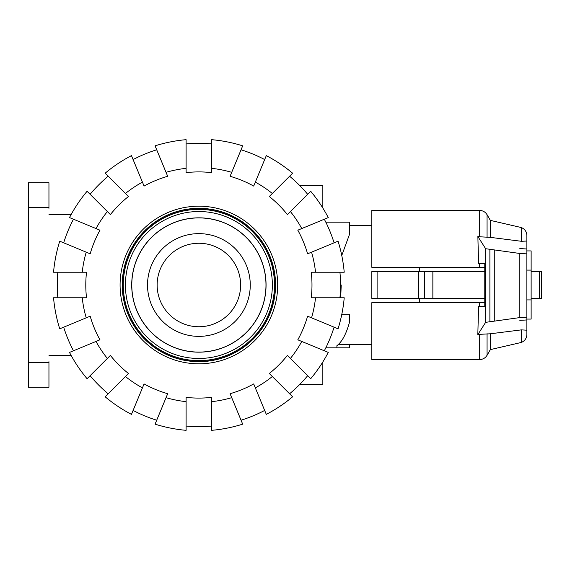 <?xml version="1.0" encoding="UTF-8"?>
<svg xmlns="http://www.w3.org/2000/svg" width="570" height="570" viewBox="0 0 570 570"><rect width="100%" height="100%" fill="white"/><g stroke="black" fill="none" stroke-linecap="round" stroke-linejoin="round"><path stroke-width="0.85" d="M339.941 272.218A141.631 141.631 0 0 1 340.518 285L341.216 285L340.71 297.782M338.209 344.636L371.825 344.636M419.556 298.416L419.556 302.677M526.872 299.906L531.133 299.906L531.133 319.079L526.872 319.079L526.872 319.955L519.833 320.361M526.872 270.094L531.133 270.094L531.133 299.906M377.105 271.584L371.825 271.584L371.825 298.416L377.105 298.416L377.105 271.584L484.778 271.584M377.105 298.416L484.778 298.416M419.556 267.323L419.556 271.584M519.833 248.577L526.872 248.983L526.872 250.921L531.133 250.921L531.133 270.094M424.372 298.416L424.372 271.584M418.401 298.416L418.401 271.584M531.133 298.416L541.5 298.416L541.5 271.584L541.5 298.416L541.5 271.584L531.133 271.584M479.691 267.323L479.691 263.532L484.778 263.532L478.586 263.532L477.867 236.514L479.691 236.785L479.691 210.458L371.825 210.458L371.825 267.323L484.778 267.323M484.778 302.677L371.825 302.677L371.825 359.542L479.691 359.542L479.691 334.341L477.817 334.626L485.626 322.349L519.833 317.583L526.872 317.184L526.872 330.194L521.343 329.873L490.335 333.785L479.691 334.341M479.691 302.677L479.691 306.468L484.778 306.468L478.586 306.468L477.817 334.626M484.778 263.532L484.778 306.468M485.626 322.349L485.626 248.705L477.867 236.514M479.691 236.785L490.335 237.362L521.343 241.281L526.872 241.046L526.872 253.878L519.833 253.472L485.626 248.705M494.276 320.853L494.276 250.202M526.872 317.184L526.872 253.878M521.343 241.281L521.343 227.551L490.335 220.376L490.335 237.362M521.343 329.873L521.343 342.449C524.842 340.938 526.687 338.274 526.872 334.469L526.872 330.194M490.335 333.785L490.335 349.624L487.065 355.281C485.362 358.017 482.904 359.435 479.691 359.542M521.343 227.551C524.842 229.062 526.687 231.726 526.872 235.531L526.872 241.046M131.798 285A67.089 67.089 0 0 1 198.887 217.911A67.089 67.089 0 0 1 265.976 285A67.089 67.089 0 0 1 198.887 352.089A67.089 67.089 0 0 1 131.798 285M147.516 285A51.371 51.371 0 0 1 198.887 233.629A51.371 51.371 0 0 1 250.259 285A51.371 51.371 0 0 1 198.887 336.371A51.371 51.371 0 0 1 147.516 285M198.887 243.255A41.745 41.745 0 0 1 240.626 285A41.745 41.745 0 0 1 198.887 326.745A41.745 41.745 0 0 1 157.142 285A41.745 41.745 0 0 1 198.887 243.255M198.887 361.672A76.672 76.672 0 0 0 275.559 285A76.672 76.672 0 0 0 198.887 208.328A76.672 76.672 0 0 0 122.215 285A76.672 76.672 0 0 0 198.887 361.672M198.887 361.487A76.487 76.487 0 0 1 122.393 285A76.487 76.487 0 0 1 198.887 208.513A76.487 76.487 0 0 1 275.374 285A76.487 76.487 0 0 1 198.887 361.487M131.713 285A67.175 67.175 0 0 1 198.887 217.826A67.175 67.175 0 0 1 266.062 285A67.175 67.175 0 0 1 198.887 352.174A67.175 67.175 0 0 1 131.713 285M123.277 285A75.611 75.611 0 0 0 198.887 360.611A75.611 75.611 0 0 0 274.491 285A75.611 75.611 0 0 0 198.887 209.389A75.611 75.611 0 0 0 123.277 285A75.611 75.611 0 0 1 198.887 209.389A75.611 75.611 0 0 1 274.491 285A75.611 75.611 0 0 1 198.887 360.611A75.611 75.611 0 0 1 123.277 285M57.834 297.782A141.631 141.631 0 0 1 57.834 272.218M82.23 297.782L53.551 297.782A145.892 145.892 0 0 0 59.729 328.812L86.22 317.839A117.356 117.356 0 0 1 82.23 297.782L86.519 297.782A113.095 113.095 0 0 1 86.519 272.218L82.23 272.218A117.356 117.356 0 0 1 86.22 252.161L59.729 241.188A145.892 145.892 0 0 0 53.551 272.218L82.23 272.218M340.518 285A141.631 141.631 0 0 1 339.941 297.782M315.538 272.218L344.216 272.218A145.892 145.892 0 0 0 338.046 241.188L311.548 252.161A117.356 117.356 0 0 1 315.538 272.218L311.256 272.218A113.095 113.095 0 0 1 311.256 297.782L315.538 297.782A117.356 117.356 0 0 1 311.548 317.839L338.046 328.812A145.892 145.892 0 0 0 344.216 297.782L315.538 297.782M120.085 285A78.802 78.802 0 0 1 198.887 206.197A78.802 78.802 0 0 1 277.69 285A78.802 78.802 0 0 1 198.887 363.803A78.802 78.802 0 0 1 120.085 285M334.091 327.173A141.631 141.631 0 0 1 324.309 350.785M311.548 317.839L307.593 316.193A113.095 113.095 0 0 1 297.811 339.805L301.772 341.451A117.356 117.356 0 0 1 290.408 358.452L310.686 378.729A145.892 145.892 0 0 0 328.263 352.424L301.772 341.451M324.309 219.215A141.631 141.631 0 0 1 334.091 242.827M301.772 228.549L328.263 217.576A145.892 145.892 0 0 0 310.686 191.271L290.408 211.548A117.356 117.356 0 0 1 301.772 228.549L297.811 230.195A113.095 113.095 0 0 1 307.593 253.807L311.548 252.161M307.665 375.701A141.631 141.631 0 0 1 289.589 393.777M290.408 358.452L287.38 355.423A113.095 113.095 0 0 1 269.304 373.493L272.339 376.521A117.356 117.356 0 0 1 255.332 387.885L266.304 414.376A145.892 145.892 0 0 0 292.617 396.798L272.339 376.521M289.589 176.223A141.631 141.631 0 0 1 307.665 194.299M272.339 193.479L292.617 173.202A145.892 145.892 0 0 0 266.304 155.624L255.332 182.115A117.356 117.356 0 0 1 272.339 193.479L269.304 196.508A113.095 113.095 0 0 1 287.38 214.577L290.408 211.548M264.672 410.428A141.631 141.631 0 0 1 241.06 420.211M255.332 387.885L253.693 383.924A113.095 113.095 0 0 1 230.081 393.706L231.719 397.668A117.356 117.356 0 0 1 211.662 401.658L211.662 430.329A145.892 145.892 0 0 0 242.692 424.158L231.719 397.668M241.06 149.789A141.631 141.631 0 0 1 264.672 159.572M231.719 172.332L242.692 145.842A145.892 145.892 0 0 0 211.662 139.671L211.662 168.342A117.356 117.356 0 0 1 231.719 172.332L230.081 176.294A113.095 113.095 0 0 1 253.693 186.077L255.332 182.115M211.662 426.054A141.631 141.631 0 0 1 186.105 426.054M211.662 401.658L211.662 397.368A113.095 113.095 0 0 1 186.105 397.368L186.105 401.658A117.356 117.356 0 0 1 166.048 397.668L155.076 424.158A145.892 145.892 0 0 0 186.105 430.329L186.105 401.658M186.105 143.946A141.631 141.631 0 0 1 211.662 143.946M186.105 168.342L186.105 139.671A145.892 145.892 0 0 0 155.076 145.842L166.048 172.332A117.356 117.356 0 0 1 186.105 168.342L186.105 172.632A113.095 113.095 0 0 1 211.662 172.632L211.662 168.342M156.714 420.211A141.631 141.631 0 0 1 133.102 410.428M166.048 397.668L167.687 393.706A113.095 113.095 0 0 1 144.075 383.924L142.436 387.885A117.356 117.356 0 0 1 125.436 376.521L105.158 396.798A145.892 145.892 0 0 0 131.463 414.376L142.436 387.885M133.102 159.572A141.631 141.631 0 0 1 156.714 149.789M142.436 182.115L131.463 155.624A145.892 145.892 0 0 0 105.158 173.202L125.436 193.479A117.356 117.356 0 0 1 142.436 182.115L144.075 186.077A113.095 113.095 0 0 1 167.687 176.294L166.048 172.332M108.179 393.777A141.631 141.631 0 0 1 90.11 375.701M125.436 376.521L128.464 373.493A113.095 113.095 0 0 1 110.395 355.423L107.36 358.452A117.356 117.356 0 0 1 96.002 341.451L69.504 352.424A145.892 145.892 0 0 0 87.082 378.729L107.36 358.452M90.11 194.299A141.631 141.631 0 0 1 108.179 176.223M107.36 211.548L87.082 191.271A145.892 145.892 0 0 0 69.504 217.576L96.002 228.549A117.356 117.356 0 0 1 107.36 211.548L110.395 214.577A113.095 113.095 0 0 1 128.464 196.508L125.436 193.479M73.459 350.785A141.631 141.631 0 0 1 63.676 327.173M96.002 341.451L99.957 339.805A113.095 113.095 0 0 1 90.181 316.193L86.22 317.839M86.22 252.161L90.181 253.807A113.095 113.095 0 0 1 99.957 230.195L96.002 228.549M63.676 242.827A141.631 141.631 0 0 1 73.459 219.215M299.927 185.749L322.841 185.749L322.841 208.064M322.841 361.936L322.841 384.251L299.927 384.251M341.722 314.683L349.674 314.683L349.674 321.537C346.439 333.621 342.178 341.679 336.899 345.705L336.899 347.828L336.899 345.705M341.765 255.51L349.674 233.885L349.674 222.172L325.819 222.172M349.674 344.636L349.674 347.828L325.819 347.828M48.949 208.328L48.949 182.77L28.5 182.77L28.5 207.473L48.949 207.473M48.949 362.527L28.5 362.527L28.5 387.23L48.949 387.23L48.949 361.672M71.036 214.719L48.949 214.719M71.036 355.281L48.949 355.281M28.5 362.527L28.5 207.473M432.858 298.416L432.858 271.584M539.37 298.416L539.37 271.584M519.833 317.583L519.833 253.472M489.879 321.473L489.879 249.582M479.691 210.458C482.904 210.565 485.362 211.983 487.065 214.719L487.065 237.469M487.065 333.664L487.065 355.281M125.407 285A73.48 73.48 0 0 0 198.887 358.48A73.48 73.48 0 0 0 272.36 285A73.48 73.48 0 0 0 198.887 211.52A73.48 73.48 0 0 0 125.407 285M349.674 225.364L371.825 225.364M490.335 220.376L487.065 214.719M521.343 342.449L490.335 349.624"/></g></svg>
